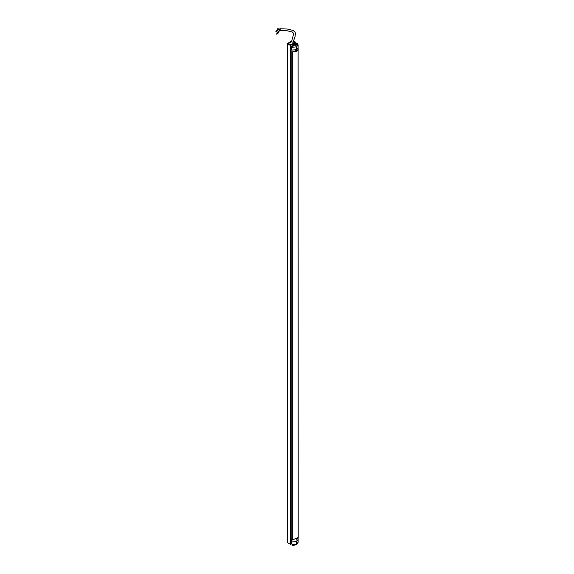 <?xml version="1.0" encoding="UTF-8"?>
<svg xmlns="http://www.w3.org/2000/svg" width="574" height="574" viewBox="0 0 574 574"><rect width="100%" height="100%" fill="white"/><g stroke="black" fill="none" stroke-linecap="round" stroke-linejoin="round"><path stroke-width="0.86" d="M292.561 44.944L292.561 44.248L290.466 45.461L287.258 43.61L291.793 40.991M291.671 543.643L290.466 544.339L290.466 45.461M290.466 544.339L287.258 542.487L287.258 43.61M293.551 41.041L295.832 42.361L293.73 43.574L293.73 44.169M295.832 43.531L295.832 42.361M293.199 44.471L293.199 43.265L293.73 43.574M293.522 41.644L294.771 42.361L293.199 43.265M292.625 44.894L292.625 44.263M292.561 44.248L292.03 43.94L290.466 44.844L288.32 43.61L291.764 41.622M298.128 49.335L298.2 537.465L292.295 539.99L291.829 539.259L291.829 51.43M298.2 49.637L292.223 52.119M296.937 43.789A1.004 0.581 -60 0 1 297.44 43.739C296.959 42.907 293.601 44.119 293.407 44.341L293.407 44.341A1.004 0.581 59.9 0 1 293.91 44.392L296.937 43.789L295.89 45.54A1.004 0.574 60.1 0 1 296.6 46.767L298.128 44.951L298.128 47.613L297.145 49.07L295.976 49.744L292.152 50.031L295.897 49.78L297.44 48.826L298.128 47.585M296.6 49.429L296.6 46.767L292.152 47.369L291.671 46.616L291.671 49.278L292.152 50.031M291.671 49.278L292.152 52.076L296.6 51.473L298.128 49.658L298.128 47.613M295.976 541.662L298.136 539.531L297.44 540.744L295.897 541.698L292.152 541.949L291.671 541.196L291.829 538.591M298.136 542.193C297.698 543.478 297.117 544.238 296.392 544.468L296.392 544.468C296.234 544.74 292.539 545.874 292.36 545.063L291.671 543.851L292.152 544.604L296.6 544.009L298.136 542.193L298.136 537.486L296.6 539.302M292.209 539.933L291.671 539.151M293.838 42.899L293.587 40.776L295.136 36.212L295.402 32.976L294.821 31.814L293.084 30.436L287.309 29.037L280.37 28.736A0.875 0.667 93.9 0 0 280.32 30.487L287.344 30.802L292.353 32.029L293.716 33.45L291.822 40.697L292.245 43.638L292.927 44.65M280.263 29.669L277.859 29.331L277.22 31.046L276.812 30.58M280.428 30.35C279.588 30.494 278.77 31.491 277.974 33.342L277.586 32.847M277.802 33.392L276.833 34.268L276.51 33.916L277.479 33.041M277.055 31.111L276.144 32.079L275.836 31.721M292.295 539.99L292.295 52.155M297.44 43.739L298.128 44.951M293.91 44.392L292.862 46.142L295.89 45.54M292.152 47.369A1.004 0.581 -60 0 1 292.862 46.142M297.361 44.363L294.527 44.485M296.392 544.468A1.004 0.581 -120.1 0 0 296.6 544.009L296.6 541.347M292.36 545.063A1.004 0.581 -59.9 0 1 292.152 544.604M293.407 44.341C292.675 44.571 292.101 45.332 291.671 46.616M291.671 543.851L291.671 541.196M276.768 30.616L277.536 28.786L280.256 29.037M277.551 32.876L279.689 29.776M275.8 31.749L276.711 30.788"/></g></svg>

